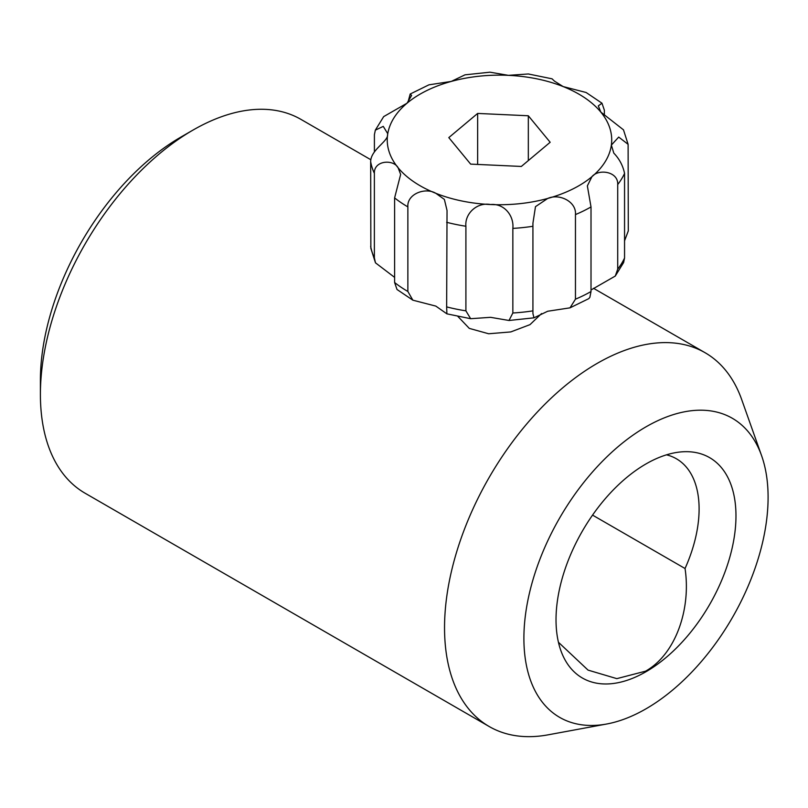 <?xml version="1.0" encoding="UTF-8"?>
<svg xmlns="http://www.w3.org/2000/svg" width="808" height="808" viewBox="0 0 808 808"><rect width="100%" height="100%" fill="white"/><g stroke="black" fill="none" stroke-linecap="round" stroke-linejoin="round"><path stroke-width="1.21" d="M606.697 724.008L548.026 734.846A215.837 124.614 -60 0 1 489.244 726.554A215.837 124.614 -60 0 1 456.156 553.601A215.837 124.614 -60 0 1 597.163 363.398A215.837 124.614 -60 0 1 705.071 352.712A215.837 124.614 -60 0 1 741.653 399.475L761.601 455.702A172.68 99.697 -60 0 1 645.996 708.818A172.68 99.697 -60 0 1 606.697 724.008A172.68 99.697 -60 0 1 525.533 614.383A172.68 99.697 -60 0 1 645.996 426.836A172.68 99.697 -60 0 1 761.601 455.702M541.562 313.565L530.008 324.634L510.808 331.926L488.658 333.765L469.286 328.381L457.944 316.504M489.244 726.554L85.103 493.223A215.837 124.614 -60 0 1 40.4 394.415A215.837 124.614 -60 0 1 193.021 130.078L193.021 130.078A215.837 124.614 -60 0 1 300.94 119.382L370.842 159.742M40.4 394.415L40.4 380.316A198.566 114.645 -60 0 1 180.81 137.128A198.566 114.645 -60 0 1 180.81 137.118L193.011 130.078L180.81 137.128M666.509 454.833A109.646 63.307 -60 0 1 676.397 458.772A109.646 63.307 -60 0 1 685.043 568.509C691.224 609.04 675.639 654.339 645.541 671.185L616.827 678.639L588.052 670.115L558.469 642.299M645.996 463.933A127.24 73.467 -60 0 1 682.427 451.803A127.24 73.467 -60 0 1 734.028 538.502A127.24 73.467 -60 0 1 645.996 671.721A127.24 73.467 -60 0 1 563.731 657.389A127.24 73.467 -60 0 1 645.996 463.933M592.547 515.11L685.043 568.509M570.024 307.838L547.703 311.242L533.957 317.827L532.927 313.504L532.927 223.2L535.482 206.666L547.703 198.455C559.389 193.162 576.609 201.667 575.458 214.585L575.458 299.172L570.024 307.838L588.769 298.647L589.86 297.344L591.012 291.526L591.012 206.929L587.355 185.901L591.921 176.689C598.445 168.579 618.403 171.347 617.716 184.537L617.716 269.135L615.272 276.063L623.625 262.519L624.554 258.015L624.554 173.427C622.978 165.691 619.393 158.923 613.797 153.116L611.363 145.087L618.716 137.077L628.109 144.329L623.483 129.846L600.829 112.1L598.314 105.888L601.97 103.192L586.103 92.486L563.136 86.567L554.44 81.103L552.066 78.82L528.311 73.962L508.394 75.346L489.961 72.185L465.004 74.831L451.258 81.426L428.937 84.83L410.181 94.031M601.97 103.192L604.354 110.171L604.354 115.281M628.109 144.329L628.291 230.916L624.554 240.814M615.272 276.063L591.921 289.476M512.848 312.999L509 320.483L490.577 317.322L470.65 318.706L465.903 310.838L465.903 226.25C464.61 213.635 477.094 201.909 490.577 204.535C504.273 203.172 514.151 215.867 512.848 228.401L512.848 312.999A129.502 74.77 -0 0 0 532.937 310.858M446.652 306.889L446.895 313.847L435.825 306.101L412.858 300.182L407.868 291.476L407.868 206.878C406.818 193.91 425.412 186.991 435.825 193.304L444.38 199.414L447.036 210.484L446.652 306.889A129.502 74.77 -0 0 0 465.903 310.838M394.607 277.376L375.478 262.822L374.377 257.944L374.377 173.356C373.862 160.146 393.577 159.146 398.132 167.781L400.647 174.427L394.607 197.899L394.607 282.497L397.001 289.476L412.858 300.182M407.949 102.364L410.191 94.031L411.605 95.445L407.04 103.192L383.689 116.605L375.336 130.149M374.407 151.853L374.407 134.653L375.346 130.149L383.265 126.381L387.678 133.603L387.598 134.795C387.971 141.552 370.63 149.945 370.67 161.752L370.852 248.339M528.321 115.766L477.639 113.433L448.804 137.613L470.65 164.115L521.332 166.448L550.167 142.269L528.321 115.766L528.321 160.59M477.639 164.438L477.639 113.433M617.716 269.135A129.502 74.77 -0 0 0 624.554 258.015M575.458 299.172A129.502 74.77 -0 0 0 591.012 291.526M394.607 282.497A129.502 74.77 -0 0 0 407.868 291.476M407.04 103.192A112.231 64.802 -0 0 0 387.598 134.795A112.231 64.802 -0 0 0 398.132 167.781A112.231 64.802 -0 0 0 435.825 193.304A112.231 64.802 -0 0 0 490.577 204.535A112.231 64.802 -0 0 0 547.703 198.455A112.231 64.802 -0 0 0 591.921 176.689A112.231 64.802 -0 0 0 611.363 145.087A112.231 64.802 -0 0 0 600.829 112.1A112.231 64.802 -0 0 0 563.136 86.567A112.231 64.802 -0 0 0 508.394 75.346A112.231 64.802 -0 0 0 451.258 81.426A112.231 64.802 -0 0 0 407.04 103.192M370.67 246.349A129.502 74.77 -0 0 0 374.377 257.944M394.607 197.899A129.502 74.77 -0 0 0 407.868 206.878M446.652 222.301A129.502 74.77 -0 0 0 465.903 226.25M512.848 228.401A129.502 74.77 -0 0 0 532.937 226.27M575.458 214.585A129.502 74.77 -0 0 0 591.012 206.929M617.716 184.537A129.502 74.77 -0 0 0 624.554 173.427M370.67 161.752A129.502 74.77 -0 0 0 374.377 173.356M705.071 352.712L593.496 288.294M509 320.483L533.957 317.827M446.895 313.847L470.65 318.706M370.842 248.339L375.478 262.822M532.937 223.2L532.937 225.149M532.937 311.939L532.937 313.504"/></g></svg>
